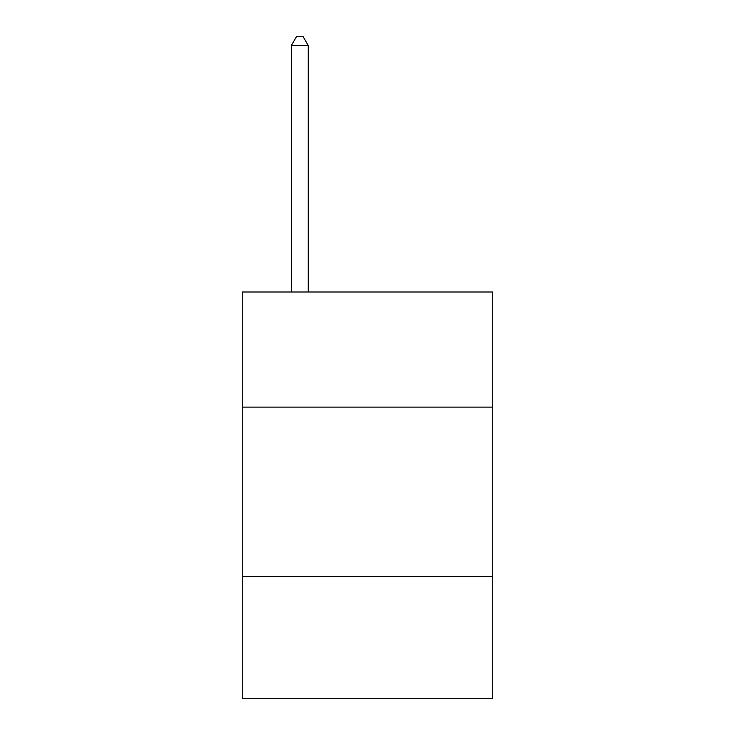 <?xml version="1.0" encoding="UTF-8"?>
<svg xmlns="http://www.w3.org/2000/svg" width="735" height="735" viewBox="0 0 735 735"><rect width="100%" height="100%" fill="white"/><g stroke="black" fill="none" stroke-linecap="round" stroke-linejoin="round"><path stroke-width="1.1" d="M492.762 407.107L492.762 292.006L242.238 292.006L242.238 407.107L492.762 407.107L492.762 698.25L242.238 698.25L242.238 407.107M492.762 576.378L242.238 576.378M308.259 292.006L308.259 45.552L291.326 45.552L291.326 292.006M291.326 45.552L296.407 36.75L303.178 36.75L308.259 45.552"/></g></svg>
